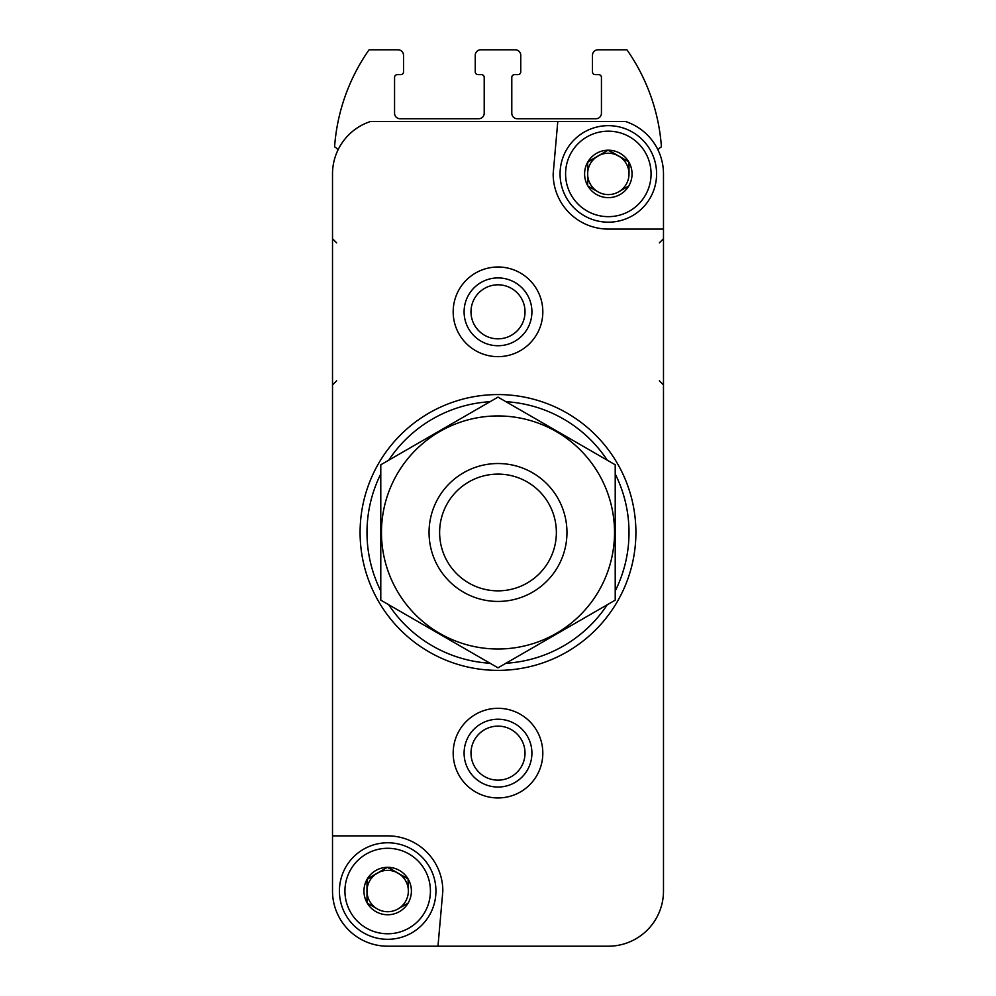 <?xml version="1.0" encoding="UTF-8"?>
<svg xmlns="http://www.w3.org/2000/svg" width="996" height="996" viewBox="0 0 996 996"><rect width="100%" height="100%" fill="white"/><g stroke="black" fill="none" stroke-linecap="round" stroke-linejoin="round"><path stroke-width="1.49" d="M366.989 902.65L366.989 879.431L366.989 902.65A23.717 23.717 0 0 1 366.989 879.431L387.382 867.317L367.275 878.92A23.717 23.717 0 0 1 387.382 867.317L408.074 878.92L387.967 867.317A23.717 23.717 0 0 1 408.074 878.92L408.36 891.034A20.692 20.692 0 0 1 398.014 908.95L408.074 903.148L398.014 908.95A20.692 20.692 0 0 1 377.335 908.95L367.275 903.148L377.335 908.95A20.692 20.692 0 0 1 377.335 873.119A20.692 20.692 0 0 1 408.36 891.034L408.36 879.431A23.717 23.717 0 0 1 408.36 902.65L408.074 903.148A23.717 23.717 0 0 1 387.967 914.751L387.382 914.751A23.717 23.717 0 0 1 367.275 903.148L366.989 902.65M587.64 185.53L587.64 162.311L587.64 185.53A23.717 23.717 0 0 1 587.64 162.311L608.033 150.197L587.926 161.8A23.717 23.717 0 0 1 608.033 150.197L628.725 161.8L608.618 150.197A23.717 23.717 0 0 1 628.725 161.8L629.011 173.914A20.692 20.692 0 0 1 618.665 191.83L628.725 186.028L618.665 191.83A20.692 20.692 0 0 1 597.986 191.83L587.926 186.028L597.986 191.83A20.692 20.692 0 0 1 597.986 155.999A20.692 20.692 0 0 1 629.011 173.914L629.011 162.311A23.717 23.717 0 0 1 629.011 185.53L628.725 186.028A23.717 23.717 0 0 1 608.618 197.631L608.033 197.631A23.717 23.717 0 0 1 587.926 186.028L587.64 185.53M542.82 946.2L608.332 946.2A55.166 55.166 0 0 0 663.485 891.034L663.485 173.914A55.166 55.166 0 0 0 625.55 121.512L370.45 121.512A55.166 55.166 0 0 0 332.515 173.914L332.515 891.034A55.166 55.166 0 0 0 387.668 946.2L453.18 946.2M464.099 753.125A33.901 33.901 0 0 1 514.957 723.768A33.901 33.901 0 0 1 514.957 782.495A33.901 33.901 0 0 1 464.099 753.125M608.332 946.2L437.979 946.2L442.834 891.034A55.166 55.166 0 0 0 387.668 835.868L332.515 835.868L332.515 891.034M557.785 121.512L553.166 173.914A55.166 55.166 0 0 0 608.332 229.08L663.485 229.08L663.485 173.914M453.18 753.125A44.82 44.82 0 0 1 520.41 714.319A44.82 44.82 0 0 1 520.41 791.945A44.82 44.82 0 0 1 453.18 753.125M453.18 311.823A44.82 44.82 0 0 1 520.41 273.004A44.82 44.82 0 0 1 520.41 350.642A44.82 44.82 0 0 1 453.18 311.823M658.057 150.047A6.897 6.897 0 0 1 661.419 146.91A193.075 193.075 0 0 0 626.945 49.8L597.986 49.8A5.515 5.515 0 0 0 592.471 55.315L592.471 71.861A2.764 2.764 0 0 0 595.222 74.625L598.671 74.625A2.764 2.764 0 0 1 601.435 77.377L601.435 113.233A5.515 5.515 0 0 1 595.919 118.748L517.31 118.748A5.515 5.515 0 0 1 511.795 113.233L511.795 77.377A2.764 2.764 0 0 1 514.546 74.625L517.995 74.625A2.764 2.764 0 0 0 520.759 71.861L520.759 55.315A5.515 5.515 0 0 0 515.243 49.8L480.757 49.8A5.515 5.515 0 0 0 475.241 55.315L475.241 71.861A2.764 2.764 0 0 0 478.005 74.625L481.454 74.625A2.764 2.764 0 0 1 484.205 77.377L484.205 113.233A5.515 5.515 0 0 1 478.69 118.748L400.081 118.748A5.515 5.515 0 0 1 394.565 113.233L394.565 77.377A2.764 2.764 0 0 1 397.329 74.625L400.778 74.625A2.764 2.764 0 0 0 403.529 71.861L403.529 55.315A5.515 5.515 0 0 0 398.014 49.8L369.055 49.8A193.075 193.075 0 0 0 334.581 146.91A6.897 6.897 0 0 1 337.943 150.047M380.783 590.989A131.011 131.011 0 0 1 380.783 473.972M388.714 460.214A131.011 131.011 0 0 1 490.057 401.699M505.943 401.699A131.011 131.011 0 0 1 607.286 460.214M615.217 473.972A131.011 131.011 0 0 1 615.217 590.989M607.286 604.734A131.011 131.011 0 0 1 505.943 663.249M490.057 663.249A131.011 131.011 0 0 1 388.714 604.734M360.091 532.474A137.909 137.909 0 0 1 566.948 413.041A137.909 137.909 0 0 1 566.948 651.907A137.909 137.909 0 0 1 360.091 532.474M464.099 311.823A33.901 33.901 0 0 1 514.957 282.466A33.901 33.901 0 0 1 514.957 341.192A33.901 33.901 0 0 1 464.099 311.823M565.579 173.914A42.753 42.753 0 0 1 629.696 136.888A42.753 42.753 0 0 1 629.696 210.94A42.753 42.753 0 0 1 565.579 173.914M560.063 173.914A48.269 48.269 0 0 1 632.46 132.119A48.269 48.269 0 0 1 632.46 215.721A48.269 48.269 0 0 1 560.063 173.914M344.927 891.034A42.753 42.753 0 0 1 409.045 854.008A42.753 42.753 0 0 1 409.045 928.06A42.753 42.753 0 0 1 344.927 891.034M339.412 891.034A48.269 48.269 0 0 1 411.809 849.239A48.269 48.269 0 0 1 411.809 932.841A48.269 48.269 0 0 1 339.412 891.034M439.622 532.474A58.378 58.378 0 0 1 527.183 481.927A58.378 58.378 0 0 1 527.183 583.034A58.378 58.378 0 0 1 439.622 532.474M429.052 532.474A68.948 68.948 0 0 1 532.474 472.764A68.948 68.948 0 0 1 532.474 592.197A68.948 68.948 0 0 1 429.052 532.474M380.783 464.796L380.783 600.152L498 667.83L615.217 600.152L615.217 464.796L498 397.118L380.783 464.796M498 649.006A116.532 116.532 0 0 0 598.92 474.208A116.532 116.532 0 0 0 397.08 474.208A116.532 116.532 0 0 0 498 649.006M470.996 311.823A27.004 27.004 0 0 1 511.508 288.429A27.004 27.004 0 0 1 511.508 335.216A27.004 27.004 0 0 1 470.996 311.823M470.996 753.125A27.004 27.004 0 0 1 511.508 729.744A27.004 27.004 0 0 1 511.508 776.519A27.004 27.004 0 0 1 470.996 753.125M336.648 242.875L332.515 238.729M336.648 380.783L332.515 384.917M659.352 242.875L663.485 238.729M659.352 380.783L663.485 384.917"/></g></svg>

